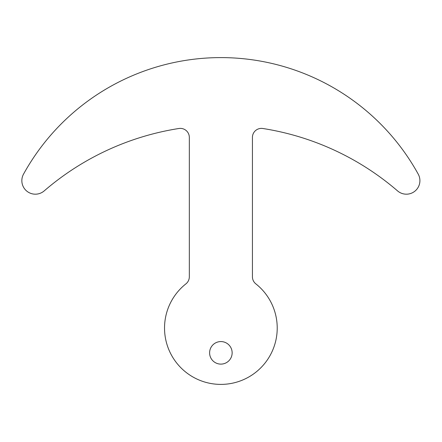 <?xml version="1.0" encoding="UTF-8"?>
<svg xmlns="http://www.w3.org/2000/svg" width="442" height="442" viewBox="0 0 442 442"><rect width="100%" height="100%" fill="white"/><g stroke="black" fill="none" stroke-linecap="round" stroke-linejoin="round"><path stroke-width="0.66" d="M397.546 190.894A13.52 13.52 0 0 0 418.22 174.126A225.37 225.37 0 0 0 23.531 174.126A13.52 13.52 0 0 0 44.206 190.894A270.449 270.449 0 0 1 178.911 128.495A9.017 9.017 0 0 1 189.325 137.396L189.325 276.808A9.017 9.017 0 0 1 185.905 283.874A56.344 56.344 0 0 0 220.873 384.396A56.344 56.344 0 0 0 255.846 283.874A9.017 9.017 0 0 1 252.426 276.808L252.426 137.396A9.017 9.017 0 0 1 262.841 128.495A270.449 270.449 0 0 1 397.546 190.894M209.607 352.843A11.271 11.271 0 0 0 220.873 364.114A11.271 11.271 0 0 0 232.144 352.843A11.271 11.271 0 0 0 220.873 341.572A11.271 11.271 0 0 0 209.607 352.843"/></g></svg>
